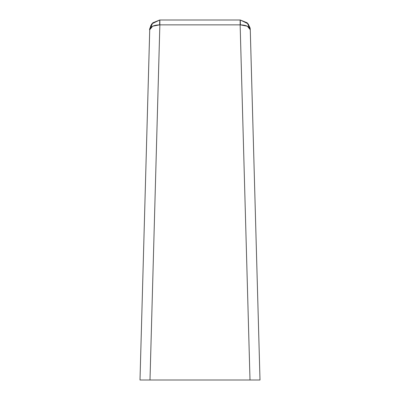 <?xml version="1.0" encoding="UTF-8"?>
<svg xmlns="http://www.w3.org/2000/svg" width="400" height="400" viewBox="0 0 400 400"><rect width="100%" height="100%" fill="white"/><g stroke="black" fill="none" stroke-linecap="round" stroke-linejoin="round"><path stroke-width="0.6" d="M151.32 24.595L151.865 23.825L159.725 20L159.59 24.86L159.86 24.86L149.995 380L140 380L260 380L250.27 29.72L247.34 26.22L240.41 24.86L240.14 24.86L250.005 380L149.995 380L159.86 24.86L240.14 24.86L240.14 20L159.725 20L159.59 24.86L240.14 24.86L250.005 380L260 380L250.265 29.615L248.135 23.825L240.275 20L159.86 20L159.86 24.86L159.725 20L151.865 23.825L149.735 29.615L140 380L149.73 29.72C150.375 26.685 153.66 25.065 159.59 24.86L152.66 26.22L149.73 29.72L152.755 22.83L159.725 20L152.755 22.83L149.73 29.72M240.14 20L240.14 24.86L240.41 24.86L240.14 20M250.265 29.605L248.135 23.825L240.275 20L247.245 22.83L240.275 20L240.41 24.86C246.34 25.065 249.625 26.685 250.27 29.72L247.245 22.83L250.27 29.72M248.135 23.825L250.04 27.86M250.08 28.05L250.145 28.42M250.19 28.71L250.22 28.995M250.24 29.19L250.265 29.53M151.865 23.825C149.81 28.27 149.1 30.2 149.735 29.615M149.81 28.7L149.855 28.42M150.55 26.04L150.725 25.66"/></g></svg>
